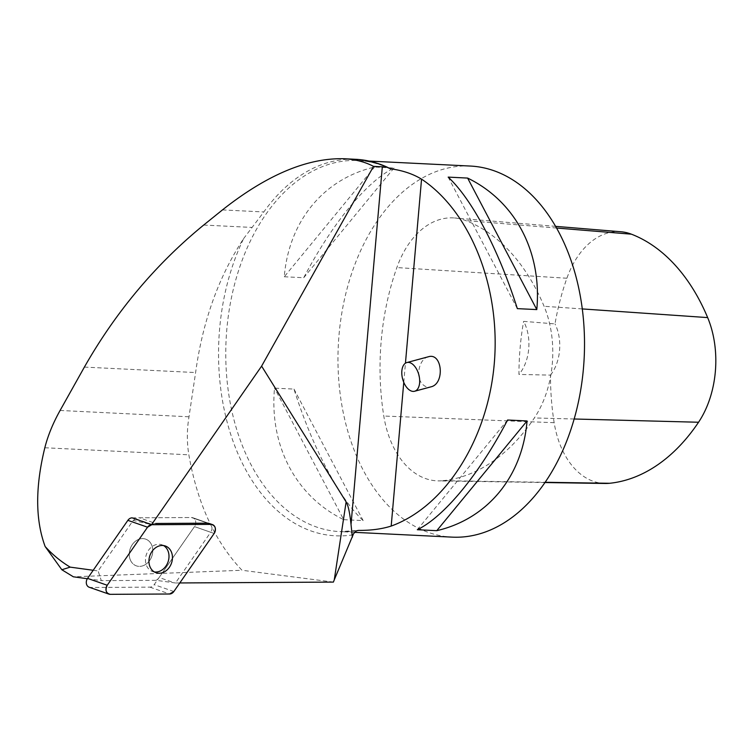 <?xml version="1.0" encoding="UTF-8"?>
<svg xmlns="http://www.w3.org/2000/svg" width="753" height="753" viewBox="0 0 753 753"><rect width="100%" height="100%" fill="white"/><g stroke="black" fill="none" stroke-linecap="round" stroke-linejoin="round"><path stroke-width="0.56" stroke-dasharray="3.77 2.82" d="M129.977 558.961A14.156 11.446 109.2 0 0 136.359 565.861A14.156 11.446 109.2 0 0 151.824 556.269A14.156 11.446 109.2 0 0 145.687 539.129A14.156 11.446 109.2 0 0 132.942 543.76A14.156 11.446 109.2 0 0 129.977 558.961M132.123 517.848L191.488 517.518A5.902 4.772 -70.8 0 1 192.806 517.735A5.902 4.772 -70.8 0 1 194.49 526.601L154.177 584.648A5.902 4.772 -70.8 0 1 149.932 587.142L90.558 587.472A5.902 4.772 -70.8 0 1 89.24 587.255M93.193 570.275L98.116 570.953L133.206 520.417L151.551 524.634M87.348 578.718L101.307 580.629L98.116 570.953M353.11 534.809A190.17 126.015 92.8 0 1 233.872 443.498A190.17 126.015 92.8 0 1 243.596 238.635C218.577 276.944 202.585 321.587 195.611 372.556L188.994 416.795C186.857 429.69 186.81 442.369 188.852 454.821C197.314 503.333 215.019 541.812 241.986 570.256L73.37 576.807M179.798 582.954L175.477 582.982L210.699 532.258L194.49 526.601A5.902 4.772 109.2 0 0 192.806 517.735A5.902 4.772 109.2 0 0 191.488 517.518L207.696 523.175L191.488 517.518L139.437 517.81A8.914 7.21 109.2 0 0 135.935 518.817L133.206 520.417M135.935 518.817L152.144 524.474L151.334 524.954M152.144 524.474A8.914 7.21 -70.8 0 1 155.645 523.467L139.437 517.81M209.014 523.401L192.806 517.735L209.014 523.401A5.902 4.772 -70.8 0 1 210.699 532.258M333.4 582.097L241.986 570.256M175.477 582.982L156.106 580.318L101.307 580.629M470.361 166.055A185.765 123.087 -87.2 0 0 338.615 340.215A185.765 123.087 -87.2 0 0 445.07 536.475A185.765 123.087 -87.2 0 0 452.129 537.134M343.697 519.655L363.153 520.605C339.236 498.486 312.627 447.894 293.981 389.094L274.525 388.134C269.226 445.767 295.835 496.349 343.697 519.655L274.525 388.134M284.267 276.765L303.723 277.725C332.28 223.274 367.003 181.078 393.998 168.013L374.552 167.053C323.602 178.941 288.879 221.147 284.267 276.765L374.552 167.053M442.905 480.678A208.054 137.865 -87.2 0 0 534.357 417.953A89.165 59.082 -87.2 0 0 544.08 306.283A208.054 137.865 -87.2 0 0 465.693 220.563A89.165 59.082 -87.2 0 0 454.511 217.975A89.165 59.082 -87.2 0 0 396.869 267.579A208.054 137.865 -87.2 0 0 383.795 416.033A89.165 59.082 -87.2 0 0 438.293 480.885A89.165 59.082 -87.2 0 0 442.905 480.678L545.125 482.278M620.905 231.755A83.564 55.374 -87.2 0 0 566.887 278.243A202.453 134.147 -87.2 0 0 554.989 323.894L523.617 321.371A37.151 24.614 92.8 0 1 518.958 374.439A203.489 134.834 92.8 0 1 523.617 321.371M605.233 483.473A83.564 55.374 -87.2 0 1 554.161 422.697A202.453 134.147 -87.2 0 1 550.499 375.116L518.958 374.439M550.499 375.116A37.151 24.614 -87.2 0 0 554.989 323.894M293.981 389.094L363.153 520.605M417.322 529.717L507.597 420.005M517.339 308.636L448.167 177.115M393.998 168.013L303.723 277.725M243.596 238.635L263.832 211.951A186.876 123.831 92.8 0 1 355.614 159.307M428.353 356.771C419.205 358.654 415.223 376.876 422.377 384.068C424.852 386.703 427.704 387.635 430.932 386.854M145.084 564.778A14.156 11.446 -70.8 0 1 136.359 565.861A14.156 11.446 -70.8 0 1 130.222 548.721A14.156 11.446 -70.8 0 1 145.687 539.129A14.156 11.446 -70.8 0 1 152.784 551.045A14.156 11.446 -70.8 0 1 145.084 564.778M154.356 571.951A14.156 11.446 -70.8 0 1 152.567 571.518A14.156 11.446 -70.8 0 1 146.43 554.387A14.156 11.446 -70.8 0 1 161.895 544.786A14.156 11.446 -70.8 0 1 163.57 545.567M214.153 533.472L194.49 526.601L159.147 577.495L174.404 582.822M156.106 580.318L156.219 580.252A8.914 7.21 109.2 0 0 159.147 577.495M149.932 587.142L169.594 594.004M110.23 594.333L90.558 587.472M173.849 591.519L154.177 584.648M44.832 447.753L188.852 454.821M387.531 167.477A185.765 123.087 -87.2 0 0 358.155 160.54A185.765 123.087 -87.2 0 0 226.408 334.709A185.765 123.087 -87.2 0 0 332.864 530.969A185.765 123.087 -87.2 0 0 339.923 531.618A185.765 123.087 -87.2 0 0 356.884 530.696M574.153 418.997L534.357 417.953M582.295 308.928L544.08 306.283M556.571 228.027L465.693 220.563M566.887 278.243L396.869 267.579M554.161 422.697L383.795 416.033M403.768 382.345L405.443 363.2M222.446 209.918L263.832 211.951M203.677 225.053L251.803 227.415M84.383 367.097L195.611 372.556M60.089 410.47L188.994 416.795M152.567 571.518L156.031 572.722M161.895 544.786L165.359 546M369.045 161.076L358.155 160.54C368.603 161.057 378.815 163.636 388.783 168.286M354.475 532.333L339.923 531.618L357.76 530.47M555.61 226.352L454.511 217.975M544.946 482.541L438.293 480.885"/><path stroke-width="1.13" d="M108.912 594.117L89.24 587.255A5.902 4.772 -70.8 0 1 87.564 578.389L127.869 520.342A5.902 4.772 -70.8 0 1 132.123 517.848L151.786 524.719A5.902 4.772 109.2 0 0 147.541 527.204L107.227 585.25A5.902 4.772 109.2 0 0 108.912 594.117A5.902 4.772 109.2 0 0 110.23 594.333L169.594 594.004A5.902 4.772 109.2 0 0 173.849 591.519L214.153 533.472A5.902 4.772 109.2 0 0 212.478 524.606A5.902 4.772 109.2 0 0 211.16 524.389L151.786 524.719M149.649 565.832A14.156 11.446 109.2 0 0 156.031 572.722A14.156 11.446 109.2 0 0 171.496 563.131A14.156 11.446 109.2 0 0 165.359 546A14.156 11.446 109.2 0 0 152.605 550.622A14.156 11.446 109.2 0 0 149.649 565.832M151.551 524.634L261.611 366.127L373.535 166.366C364.866 161.839 354.974 159.288 343.876 158.723C307.28 157.829 266.807 174.894 222.446 209.918L203.677 225.053C155.72 264.303 115.953 311.648 84.383 367.097L60.089 410.47C52.983 423.195 47.9 435.62 44.832 447.753C35.203 486.975 35.306 519.899 45.142 546.518C52.616 554.745 60.955 561.616 70.18 567.131L93.193 570.275M70.18 567.131L61.84 569.748L73.37 576.807L87.348 578.718M45.142 546.518L61.84 569.748M373.535 166.366L382.317 166.799L351.03 524.502C349.816 512.793 348.178 505.263 346.126 501.912L334.276 579.829L333.4 582.097L179.798 582.954M346.126 501.912L261.611 366.127M211.16 524.389L207.696 523.175L155.645 523.467M207.696 523.175A5.902 4.772 -70.8 0 1 209.014 523.401L212.478 524.606M334.276 579.829L353.599 533.613L356.564 530.818L358.692 530.385C370.862 530.498 381.696 529.058 391.193 526.065L403.768 382.345M354.475 532.333L452.129 537.134A185.765 123.087 -87.2 0 0 584.187 357.628A185.765 123.087 -87.2 0 0 470.361 166.055L369.045 161.076M405.443 363.2L421.548 179.139C412.823 173.858 402.422 170.394 390.327 168.738A185.765 123.087 -87.2 0 0 387.531 167.477M421.548 179.139C470.907 211.951 500.905 288.201 494.241 363.925C487.662 439.648 445.136 506.562 391.193 526.065M448.167 177.115L467.622 178.075C515.485 201.38 542.094 251.963 536.795 309.587L517.339 308.636C498.693 249.827 472.084 199.244 448.167 177.115M507.597 420.005L527.053 420.955C522.441 476.583 487.718 518.779 436.768 530.677L417.322 529.717C444.317 516.652 479.04 474.446 507.597 420.005M544.946 482.541L605.233 483.473A83.564 55.374 -87.2 0 0 609.563 483.285A202.453 134.147 -87.2 0 0 698.549 422.245A83.564 55.374 -87.2 0 0 707.66 317.597A202.453 134.147 -87.2 0 0 631.39 234.174A83.564 55.374 -87.2 0 0 620.905 231.755L555.61 226.352M436.768 530.677L527.053 420.955M536.795 309.587L467.622 178.075M343.876 158.723L355.614 159.307A186.876 123.831 92.8 0 1 387.24 167.194L390.327 168.738M414.602 391.249L430.932 386.854C445.042 383.804 442.35 352.263 428.353 356.771L406.874 362.551A14.862 8.377 74.9 0 1 408.898 362.438A14.862 8.377 74.9 0 1 419.223 376.453A14.862 8.377 74.9 0 1 414.602 391.249A14.862 8.377 74.9 0 1 407.317 388.124A14.862 8.377 74.9 0 1 401.782 373.055A14.862 8.377 74.9 0 1 406.874 362.551M351.03 524.502L352.366 537.228M387.24 167.194L382.317 166.799M163.57 545.567A14.156 11.446 -70.8 0 1 168.277 551.685A14.156 11.446 -70.8 0 1 161.293 570.445A14.156 11.446 -70.8 0 1 154.356 571.951M169.576 594.004L173.858 591.5L214.153 533.472C216.412 528.531 215.414 525.509 211.151 524.389L151.805 524.719L147.532 527.222L107.237 585.25C104.978 590.192 105.975 593.213 110.239 594.333L169.576 594.004M87.564 578.389L107.227 585.25M147.541 527.204L127.869 520.342M356.884 530.696A185.765 123.087 -87.2 0 0 358.692 530.385M609.563 483.285L545.125 482.278M698.549 422.245L574.153 418.997M707.66 317.597L582.295 308.928M631.39 234.174L556.571 228.027"/></g></svg>
